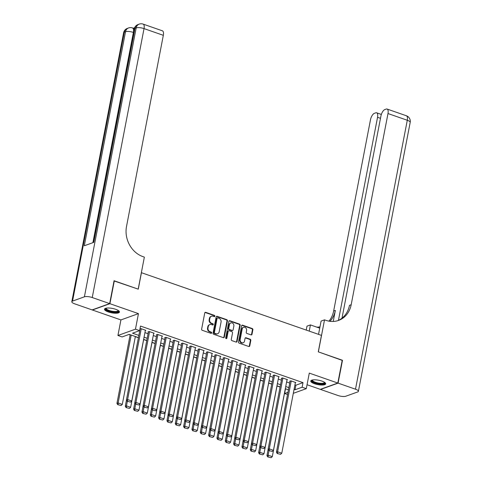 <?xml version="1.0" encoding="UTF-8"?>
<svg xmlns="http://www.w3.org/2000/svg" width="482" height="482" viewBox="0 0 482 482"><rect width="100%" height="100%" fill="white"/><g stroke="black" fill="none" stroke-linecap="round" stroke-linejoin="round"><path stroke-width="0.72" d="M214.876 316.198A0.669 0.572 70.2 0 0 214.424 315.373L205.736 312.348A0.958 0.819 70.2 0 0 204.742 312.963L201.633 329.122A0.958 0.819 70.2 0 0 202.277 330.303L210.965 333.333A0.669 0.572 70.2 0 0 211.206 332.074L210.086 331.682A3.061 2.621 70.2 0 1 208.019 327.899L208.278 326.549A3.061 2.621 70.2 0 1 209.863 324.579A3.061 2.621 70.2 0 1 211.447 324.591L212.574 324.982A0.669 0.572 70.2 0 0 212.815 323.723L211.688 323.332A3.061 2.621 70.2 0 1 209.628 319.548L209.887 318.198A3.061 2.621 70.2 0 1 211.471 316.228A3.061 2.621 70.2 0 1 213.056 316.24L214.183 316.632A0.669 0.572 70.2 0 0 214.876 316.198M214.267 316.65A0.669 0.572 70.2 0 0 213.948 315.541L205.26 312.517A0.958 0.819 70.2 0 0 205.013 312.475M211.056 333.351A0.669 0.572 70.2 0 0 210.736 332.243L209.61 331.851L210.086 331.682M212.664 325.001A0.669 0.572 70.2 0 0 212.345 323.892L211.218 323.5L211.688 323.332M321.928 381.099A7.604 2.235 -169.1 0 0 310.763 380.991A7.604 2.235 -169.1 0 0 314.535 383.756A7.604 2.235 -169.1 0 0 325.693 383.865A7.604 2.235 -169.1 0 0 321.928 381.099M115.674 309.287A7.604 2.235 -169.1 0 0 104.516 309.179A7.604 2.235 -169.1 0 0 108.281 311.944A7.604 2.235 -169.1 0 0 119.446 312.053A7.604 2.235 -169.1 0 0 115.674 309.287M251.014 334.87A0.958 0.819 70.2 0 0 252.008 334.255L252.881 329.718A0.958 0.819 70.2 0 0 252.237 328.537L242.585 325.175A0.958 0.819 70.2 0 0 241.59 325.79L238.482 341.955A0.958 0.819 70.2 0 0 239.126 343.136L248.778 346.498A0.958 0.819 70.2 0 0 249.766 345.883L250.821 340.406A0.958 0.819 70.2 0 0 250.176 339.226L246.049 337.786A0.958 0.819 70.2 0 0 245.055 338.4L244.531 341.111A2.561 2.193 70.2 0 1 243.211 342.762A2.561 2.193 70.2 0 1 240.922 342.124A2.561 2.193 70.2 0 1 240.157 339.593L242.205 328.953A2.561 2.193 70.2 0 1 243.531 327.302A2.561 2.193 70.2 0 1 245.82 327.941A2.561 2.193 70.2 0 1 246.579 330.471L246.242 332.249A0.958 0.819 70.2 0 0 246.886 333.43L251.014 334.87M294.936 384.859L295.9 385.19L303.009 382.642L302.124 387.215L306.293 388.667L293.303 393.33M114.029 280.928L138.274 289.164L141.443 272.704L321.446 335.376L318.277 351.842L342.232 360.181L337.828 383.051L309.287 373.11L306.293 388.667M114.312 280.825L109.908 303.696L92.381 309.992L120.922 319.928L117.927 335.484L135.46 329.182L139.623 330.634L132.52 333.189L138.852 335.394M120.922 319.928L138.455 313.631L109.908 303.696M138.455 313.631L135.46 329.182M303.009 382.642L140.503 326.061L139.623 330.634M227.444 320.861A0.958 0.819 70.2 0 0 226.793 319.68L217.141 316.319A0.958 0.819 70.2 0 0 216.153 316.933L213.038 333.092A0.958 0.819 70.2 0 0 213.683 334.279L223.341 337.641A0.958 0.819 70.2 0 0 224.329 337.026L227.444 320.861L226.968 321.036A0.958 0.819 70.2 0 0 226.323 319.849L216.671 316.487A0.958 0.819 70.2 0 0 216.424 316.445M229.866 320.747L239.518 324.109A0.958 0.819 70.2 0 1 240.163 325.29L237.048 341.455A0.958 0.819 70.2 0 1 236.06 342.069L231.926 340.629A0.958 0.819 70.2 0 1 231.282 339.449L232.541 332.893A0.958 0.819 70.2 0 0 231.896 331.706L229.161 330.754A0.958 0.819 70.2 0 0 228.167 331.369L226.853 338.189A0.669 0.572 70.2 0 1 225.709 337.792L228.872 321.361A0.958 0.819 70.2 0 1 229.866 320.747L229.39 320.916L239.042 324.278L239.518 324.109M307.052 384.738L320.301 389.348L337.828 383.051M145.341 330.513L145.823 330.339L140.822 328.597L139.955 328.911M153.674 333.411L154.156 333.243L149.155 331.502L147.968 331.929L148.384 332.074M162.012 336.316L162.488 336.141L157.487 334.4L156.301 334.827L156.722 334.972M170.345 339.214L170.821 339.045L165.82 337.304L164.639 337.731L165.055 337.876M178.677 342.118L179.153 341.949L174.153 340.208L172.972 340.629L173.387 340.774M187.01 345.022L187.486 344.847L182.485 343.106L181.304 343.533L181.72 343.678M195.343 347.92L195.819 347.751L190.824 346.01L189.637 346.431L190.053 346.582M203.675 350.824L204.157 350.649L199.156 348.908L197.969 349.336L198.385 349.48M212.008 353.722L212.49 353.553L207.489 351.812L206.302 352.24L206.718 352.384M220.346 356.626L220.822 356.451L215.822 354.716L214.635 355.138L215.056 355.282M228.679 359.53L229.155 359.355L224.154 357.614L222.973 358.042L223.389 358.186M237.011 362.428L237.487 362.259L232.487 360.518L231.306 360.94L231.722 361.084M245.344 365.332L245.82 365.157L240.819 363.416L239.638 363.844L240.054 363.988M253.677 368.23L254.153 368.061L249.158 366.32L247.971 366.748L248.387 366.892M262.009 371.134L262.491 370.959L257.49 369.218L256.303 369.646L256.719 369.79M270.342 374.032L270.824 373.863L265.823 372.122L264.636 372.55L265.052 372.694M278.68 376.936L279.156 376.767L274.156 375.026L272.969 375.448L273.39 375.592M287.013 379.84L287.489 379.665L282.488 377.924L281.301 378.352L281.723 378.497M139.419 330.706L139.738 330.821M144.937 332.628L148.07 333.719M153.27 335.532L156.403 336.623M161.603 338.43L164.736 339.521M169.935 341.334L173.068 342.425M178.268 344.238L181.401 345.329M186.6 347.136L189.733 348.227M194.933 350.04L198.072 351.131M203.271 352.938L206.404 354.029M211.604 355.843L214.737 356.933M219.937 358.747L223.07 359.837M228.269 361.645L231.402 362.735M236.602 364.549L239.735 365.639M244.934 367.447L248.067 368.537M253.267 370.351L256.406 371.441M261.606 373.249L264.738 374.345M269.938 376.153L273.071 377.243M278.271 379.057L281.404 380.147M286.603 381.955L289.736 383.045M295.346 382.738L295.821 382.569L290.821 380.828L289.64 381.25L290.056 381.401M128.995 334.454L130.14 334.851M135.34 336.665L138.406 337.731M143.672 339.563L146.739 340.629M152.005 342.467L155.071 343.533M160.337 345.365L163.404 346.438M168.67 348.269L171.737 349.336M177.002 351.173L180.069 352.24M185.341 354.071L188.408 355.138M193.674 356.975L196.74 358.042M202.006 359.873L205.073 360.94M210.339 362.777L213.406 363.844M218.671 365.675L221.738 366.748M227.004 368.579L230.071 369.646M235.337 371.483L238.403 372.55M243.675 374.381L246.736 375.448M252.008 377.286L255.074 378.352M260.34 380.184L263.407 381.256M268.673 383.088L271.74 384.154M277.005 385.992L280.072 387.058M285.338 388.89L285.687 388.866M287.525 394.529L284.597 393.511L287.953 392.306M285.477 388.938L284.597 393.511M138.43 337.593L129.2 334.375L122.097 336.93L117.927 335.484M294.056 389.432L295.02 389.769L302.124 387.215M144.052 337.201L147.191 338.292M152.39 340.105L155.523 341.196M160.723 343.009L163.856 344.1M169.055 345.907L172.188 346.998M177.388 348.811L180.521 349.902M185.721 351.709L188.854 352.8M194.053 354.613L197.186 355.704M202.386 357.511L205.519 358.608M210.724 360.416L213.857 361.506M219.057 363.32L222.19 364.41M227.39 366.218L230.523 367.308M235.722 369.122L238.855 370.212M244.055 372.02L247.188 373.11M252.387 374.924L255.52 376.014M260.72 377.828L263.853 378.918M269.058 380.726L272.191 381.816M277.391 383.63L280.524 384.72M285.724 386.528L288.857 387.618M288.435 389.817L285.302 388.727M280.096 386.919L276.963 385.829M271.764 384.015L268.631 382.925M263.431 381.117L260.298 380.027M255.099 378.213L251.966 377.123M246.766 375.309L243.633 374.219M238.433 372.411L235.3 371.321M230.101 369.507L226.968 368.417M221.762 366.609L218.629 365.519M213.43 363.705L210.297 362.615M205.097 360.807L201.964 359.711M196.764 357.903L193.631 356.813M188.432 354.999L185.299 353.909M180.099 352.101L176.966 351.01M171.767 349.197L168.634 348.106M163.434 346.299L160.295 345.208M155.096 343.395L151.963 342.304M146.763 340.491L143.63 339.4M295.9 385.19L295.02 389.769M211.471 316.228L210.995 316.403A3.061 2.621 70.2 0 0 209.411 318.373L209.887 318.198M211.218 323.5A3.061 2.621 70.2 0 1 209.152 319.717L209.411 318.373M209.863 324.579L209.387 324.754A3.061 2.621 70.2 0 0 207.802 326.724L208.278 326.549M209.61 331.851A3.061 2.621 70.2 0 1 207.543 328.067L207.802 326.724M223.582 337.683A0.958 0.819 70.2 0 0 223.853 337.195L226.968 321.036M217.804 317.891A0.669 0.572 70.2 0 0 217.111 318.319L214.376 332.508A0.669 0.572 70.2 0 0 214.827 333.333L216.014 333.749A3.061 2.621 70.2 0 0 217.605 333.755A3.061 2.621 70.2 0 0 219.183 331.785L221.051 322.09A3.061 2.621 70.2 0 0 218.985 318.301L217.804 317.891M217.454 317.891L216.978 318.06A0.669 0.572 70.2 0 0 216.635 318.488L217.111 318.319M217.605 333.755L217.129 333.924A3.061 2.621 70.2 0 1 215.538 333.918L214.351 333.502A0.669 0.572 70.2 0 1 213.9 332.676L216.635 318.488M236.3 342.112A0.958 0.819 70.2 0 0 236.572 341.624L239.687 325.464A0.958 0.819 70.2 0 0 239.042 324.278M228.661 330.754L228.191 330.923A0.958 0.819 70.2 0 0 227.691 331.538L226.377 338.364L226.853 338.189M233.854 326.091A2.561 2.193 70.2 0 0 233.089 323.555A2.561 2.193 70.2 0 0 230.8 322.922A2.561 2.193 70.2 0 0 229.48 324.567L228.757 328.314A0.958 0.819 70.2 0 0 229.402 329.495L232.143 330.453A0.958 0.819 70.2 0 0 233.131 329.839L233.854 326.091M230.8 322.922L230.324 323.091A2.561 2.193 70.2 0 0 229.004 324.735L229.48 324.567M232.637 330.453L232.161 330.622A0.958 0.819 70.2 0 1 231.667 330.622L228.926 329.67A0.958 0.819 70.2 0 1 228.281 328.483L229.004 324.735M243.531 327.302L243.055 327.471A2.561 2.193 70.2 0 0 241.729 329.122L242.205 328.953M243.211 342.762L242.735 342.931A2.561 2.193 70.2 0 1 240.446 342.298A2.561 2.193 70.2 0 1 239.681 339.762L241.729 329.122M249.019 346.54A0.958 0.819 70.2 0 0 249.296 346.052L250.351 340.575A0.958 0.819 70.2 0 0 249.706 339.394L245.573 337.954A0.958 0.819 70.2 0 0 245.332 337.912M251.261 334.912A0.958 0.819 70.2 0 0 251.532 334.424L252.405 329.893A0.958 0.819 70.2 0 0 251.761 328.706L242.109 325.35A0.958 0.819 70.2 0 0 241.868 325.302M130.164 334.713L116.945 403.38L118.126 402.952L131.2 335.074M135.364 336.526L122.295 404.404L121.084 405.501L117.692 404.657L121.084 405.501M118.168 404.488L118.126 402.952L122.295 404.404M117.692 404.657L116.945 403.38M145.401 330.194L131.767 401L127.603 399.548L126.417 399.976L127.17 401.253L130.562 402.096L127.17 401.253M140.111 328.851L126.417 399.976M141.238 328.742L127.603 399.548L127.646 401.084M130.562 402.096L131.767 401M118.476 310.631A6.579 1.934 10.9 0 1 112.161 311.86A6.579 1.934 10.9 0 1 105.944 308.215M106.269 308.149A6.091 1.789 -169.1 0 0 106.227 308.275A6.091 1.789 -169.1 0 0 112.246 311.252A6.091 1.789 -169.1 0 0 118.192 310.577A6.091 1.789 -169.1 0 0 118.198 310.444M104.721 308.793A7.555 2.223 -169.1 0 0 112.167 312.149A7.555 2.223 -169.1 0 0 119.391 311.619M324.729 382.443A6.579 1.934 10.9 0 1 318.415 383.672A6.579 1.934 10.9 0 1 312.191 380.027M312.523 379.961A6.091 1.789 -169.1 0 0 312.481 380.087A6.091 1.789 -169.1 0 0 318.5 383.07A6.091 1.789 -169.1 0 0 324.44 382.389A6.091 1.789 -169.1 0 0 324.452 382.256M310.974 380.605A7.555 2.223 -169.1 0 0 318.421 383.961A7.555 2.223 -169.1 0 0 325.645 383.431M134.629 27.757L133.309 28.227M133.58 32.505L133.375 32.433A5.85 2.482 -70.8 0 0 132.454 27.932L133.701 28.366A5.85 2.482 109.2 0 1 134.291 28.824M109.661 303.606L114.065 280.735L138.189 289.14L144.353 257.123L142.937 256.629A24.365 20.865 -109.8 0 1 126.507 226.504L163.326 35.319L144.034 28.601L92.243 297.545L109.661 303.606L92.128 309.908L74.716 303.841A5.85 1.717 -169.1 0 1 71.812 301.714L123.603 32.77A5.85 1.717 10.9 0 1 124.344 32.137L72.559 301.081A5.85 1.717 -169.1 0 0 71.812 301.714M92.243 297.545A5.85 1.717 -169.1 0 0 84.398 296.822L72.559 301.081M92.887 242.687L133.375 32.433A5.85 1.717 10.9 0 0 125.531 31.71A5.85 5.007 -109.8 0 1 128.555 27.95L127.369 28.378A5.85 5.007 70.2 0 0 124.344 32.137L125.531 31.71L84.308 245.766L93.785 242.362L135.008 28.305L136.189 27.884A5.85 1.717 10.9 0 1 144.034 28.601A5.85 2.482 -70.8 0 0 143.112 24.1A5.85 5.85 0 0 0 139.214 24.118L138.027 24.546A5.85 5.007 70.2 0 0 135.008 28.305A5.85 1.717 10.9 0 0 134.261 28.944L93.122 242.603M143.112 24.1L162.404 30.818A5.85 2.482 109.2 0 1 163.326 35.319M342.196 360.373L318.361 351.866L324.525 319.849L325.94 320.343A24.365 20.865 70.2 0 0 338.581 320.409A24.365 20.865 70.2 0 0 351.179 304.732L387.992 113.547A5.85 2.482 -70.8 0 0 387.076 109.04A5.85 2.482 -70.8 0 0 386.209 109.077L384.811 109.577A5.85 2.482 -70.8 0 0 380.913 116.09L341.997 318.168M318.536 334.357L321.09 321.084L324.525 319.849M306.239 330.08L306.992 326.151L310.426 324.916L319.729 328.152M338.081 383.136L320.548 389.438L337.966 395.499A5.85 1.717 -169.1 0 0 345.811 396.222L357.656 391.962A5.85 1.717 -169.1 0 0 358.397 391.33A5.85 1.717 -169.1 0 0 355.499 389.203L338.081 383.136L342.485 360.271M309.233 331.122L310.426 324.916M338.442 320.373L377.545 117.301A5.85 2.482 -70.8 0 0 376.629 112.794A5.85 2.482 -70.8 0 0 375.761 112.83L374.363 113.33A5.85 2.482 -70.8 0 0 370.465 119.843L333.646 311.029A24.365 20.865 70.2 0 1 328.953 321.145M329.971 321.307A24.365 20.865 70.2 0 0 335.352 310.414L333.231 321.452M316.849 327.151A24.365 20.865 70.2 0 0 319.982 326.844M337.725 320.693A24.365 20.865 70.2 0 0 349.474 305.341L351.179 304.732M126.471 400.066L125.278 406.278L126.459 405.856L127.338 401.307M143.696 339.424L130.628 407.302L129.417 408.405L126.025 407.555L129.417 408.405M126.501 407.386L126.459 405.856L130.628 407.302M126.025 407.555L125.278 406.278M134.803 402.964L133.61 409.182L134.791 408.754L135.671 404.211M152.029 342.328L138.961 410.206L137.75 411.303L134.364 410.459L137.75 411.303M134.833 410.29L134.791 408.754L138.961 410.206M134.364 410.459L133.61 409.182M143.142 405.868L141.943 412.08L143.13 411.658L144.004 407.115M160.367 345.226L147.293 413.11L146.082 414.207L142.696 413.363L146.082 414.207M143.166 413.188L143.13 411.658L147.293 413.11M142.696 413.363L141.943 412.08M151.475 408.772L150.276 414.984L151.462 414.556L152.336 410.013M168.7 348.131L155.626 416.008L154.421 417.111L151.029 416.261L154.421 417.111M151.499 416.093L151.462 414.556L155.626 416.008M151.029 416.261L150.276 414.984M153.74 333.098L140.105 403.898L135.936 402.446L134.749 402.874L135.502 404.151L138.894 405.001L135.502 404.151M148.45 331.755L134.749 402.874M149.571 331.646L135.936 402.446L135.978 403.982M138.894 405.001L140.105 403.898M162.073 335.996L148.438 406.802L144.269 405.35L143.088 405.778L143.835 407.055L147.227 407.899L143.835 407.055M156.783 334.659L143.088 405.778M157.903 334.55L144.269 405.35L144.311 406.886M147.227 407.899L148.438 406.802M170.405 338.9L156.77 409.7L152.601 408.254L151.42 408.676L152.167 409.959L155.559 410.803L152.167 409.959M165.115 337.557L151.42 408.676M166.236 337.448L152.601 408.254L152.643 409.784M155.559 410.803L156.77 409.7M178.738 341.798L165.103 412.604L160.934 411.152L159.753 411.58L160.506 412.857L163.892 413.701L160.506 412.857M173.448 340.461L159.753 411.58M174.568 340.352L160.934 411.152L160.976 412.688M163.892 413.701L165.103 412.604M159.807 411.67L158.608 417.888L159.795 417.46L160.669 412.917M177.033 351.035L163.958 418.912L162.753 420.009L159.361 419.165L162.753 420.009M159.837 418.997L159.795 417.46L163.958 418.912M159.361 419.165L158.608 417.888M187.07 344.702L173.436 415.508L169.272 414.056L168.085 414.478L168.839 415.761L172.225 416.605L168.839 415.761M181.78 343.359L168.085 414.478M182.907 343.25L169.272 414.056L169.309 415.586M172.225 416.605L173.436 415.508M168.14 414.574L166.941 420.786L168.128 420.358L169.001 415.815M185.365 353.933L172.297 421.81L171.086 422.913L167.694 422.063L171.086 422.913M168.17 421.895L168.128 420.358L172.297 421.81M167.694 422.063L166.941 420.786M195.403 347.606L181.768 418.406L177.605 416.954L176.418 417.382L177.171 418.659L180.563 419.509L177.171 418.659M190.113 346.263L176.418 417.382M191.24 346.154L177.605 416.954L177.641 418.49M180.563 419.509L181.768 418.406M176.472 417.472L175.279 423.69L176.46 423.262L177.334 418.719M193.698 356.837L180.63 424.714L179.418 425.811L176.026 424.967L179.418 425.811M176.502 424.799L176.46 423.262L180.63 424.714M176.026 424.967L175.279 423.69M203.735 350.504L190.101 421.31L185.938 419.858L184.751 420.286L185.504 421.563L188.896 422.407L185.504 421.563M198.445 349.167L184.751 420.286M199.572 349.052L185.938 419.858L185.98 421.395M188.896 422.407L190.101 421.31M184.805 420.376L183.612 426.588L184.793 426.166L185.666 421.617M202.03 359.735L188.962 427.612L187.751 428.715L184.359 427.871L187.751 428.715M184.835 427.697L184.793 426.166L188.962 427.612M184.359 427.871L183.612 426.588M212.074 353.408L198.439 424.208L194.27 422.762L193.083 423.184L193.836 424.461L197.228 425.311L193.836 424.461M206.784 352.065L193.083 423.184M207.905 351.956L194.27 422.762L194.312 424.293M197.228 425.311L198.439 424.208M193.137 423.28L191.944 429.492L193.125 429.064L194.005 424.522M210.363 362.639L197.295 430.516L196.084 431.613L192.698 430.769L196.084 431.613M193.168 430.601L193.125 429.064L197.295 430.516M192.698 430.769L191.944 429.492M220.407 356.306L206.772 427.112L202.603 425.66L201.422 426.088L202.169 427.365L205.561 428.209L202.169 427.365M215.117 354.969L201.422 426.088M216.237 354.86L202.603 425.66L202.645 427.197M205.561 428.209L206.772 427.112M201.476 426.178L200.277 432.39L201.464 431.968L202.338 427.426M218.701 365.543L205.627 433.42L204.416 434.517L201.03 433.673L204.416 434.517M201.5 433.505L201.464 431.968L205.627 433.42M201.03 433.673L200.277 432.39M228.739 359.211L215.105 430.016L210.935 428.564L209.754 428.986L210.501 430.269L213.894 431.113L210.501 430.269M223.449 357.867L209.754 428.986M224.57 357.758L210.935 428.564L210.977 430.095M213.894 431.113L215.105 430.016M209.809 429.082L208.61 435.294L209.797 434.866L210.67 430.324M227.034 368.441L213.96 436.318L212.755 437.421L209.363 436.572L212.755 437.421M209.833 436.403L209.797 434.866L213.96 436.318M209.363 436.572L208.61 435.294M237.072 362.115L223.437 432.914L219.268 431.462L218.087 431.89L218.84 433.167L222.226 434.017L218.84 433.167M231.782 360.771L218.087 431.89M232.902 360.663L219.268 431.462L219.31 432.999M222.226 434.017L223.437 432.914M218.141 431.98L216.942 438.198L218.129 437.77L219.003 433.228M235.367 371.345L222.292 439.223L221.087 440.319L217.695 439.476L221.087 440.319M218.171 439.307L218.129 437.77L222.292 439.223M217.695 439.476L216.942 438.198M245.404 365.013L231.77 435.818L227.606 434.366L226.42 434.794L227.173 436.071L230.559 436.915L227.173 436.071M240.114 363.669L226.42 434.794M241.241 363.561L227.606 434.366L227.643 435.903M230.559 436.915L231.77 435.818M226.474 434.885L225.275 441.096L226.462 440.675L227.335 436.126M243.699 374.243L230.631 442.121L229.42 443.223L226.028 442.38L229.42 443.223M226.504 442.205L226.462 440.675L230.631 442.121M226.028 442.38L225.275 441.096M253.737 367.917L240.102 438.716L235.939 437.264L234.752 437.692L235.505 438.969L238.897 439.819L235.505 438.969M248.447 366.573L234.752 437.692M249.574 366.465L235.939 437.264L235.975 438.801M238.897 439.819L240.102 438.716M234.806 437.783L233.613 444L234.794 443.573L235.668 439.03M252.032 377.147L238.964 445.025L237.753 446.121L234.36 445.278L237.753 446.121M234.836 445.109L234.794 443.573L238.964 445.025M234.36 445.278L233.613 444M262.069 370.815L248.435 441.62L244.272 440.168L243.085 440.596L243.838 441.874L247.23 442.717L243.838 441.874M256.779 369.477L243.085 440.596M257.906 369.369L244.272 440.168L244.314 441.705M247.23 442.717L248.435 441.62M243.139 440.687L241.946 446.898L243.127 446.477L244 441.934M260.364 380.045L247.296 447.929L246.085 449.025L242.693 448.182L246.085 449.025M243.169 448.007L243.127 446.477L247.296 447.929M242.693 448.182L241.946 446.898M270.408 373.719L256.773 444.518L252.604 443.072L251.417 443.494L252.17 444.778L255.562 445.621L252.17 444.778M265.112 372.375L251.417 443.494M266.239 372.267L252.604 443.072L252.646 444.603M255.562 445.621L256.773 444.518M251.471 443.591L250.279 449.802L251.459 449.375L252.339 444.832M268.697 382.949L255.629 450.827L254.418 451.929L251.026 451.08L254.418 451.929M251.502 450.911L251.459 449.375L255.629 450.827M251.026 451.08L250.279 449.802M278.741 376.623L265.106 447.423L260.937 445.971L259.756 446.398L260.503 447.676L263.895 448.519L260.503 447.676M273.451 375.279L259.756 446.398M274.571 375.171L260.937 445.971L260.979 447.507M263.895 448.519L265.106 447.423M259.81 446.489L258.611 452.706L259.798 452.279L260.672 447.736M277.036 385.853L263.961 453.731L262.75 454.827L259.364 453.984L262.75 454.827M259.834 453.815L259.798 452.279L263.961 453.731M259.364 453.984L258.611 452.706M287.073 379.521L273.439 450.327L269.269 448.875L268.088 449.296L268.836 450.58L272.228 451.423L268.836 450.58M281.783 378.177L268.088 449.296M282.904 378.069L269.269 448.875L269.311 450.405M272.228 451.423L273.439 450.327M268.143 449.393L266.944 455.604L268.131 455.183L269.004 450.634M285.368 388.751L272.294 456.629L271.089 457.731L267.697 456.882L271.089 457.731M268.167 456.713L268.131 455.183L272.294 456.629M267.697 456.882L266.944 455.604M295.406 382.425L281.771 453.225L277.602 451.773L276.421 452.2L277.174 453.478L280.56 454.327L277.174 453.478M290.116 381.081L276.421 452.2M291.236 380.973L277.602 451.773L277.644 453.309M280.56 454.327L281.771 453.225M213.948 315.541L214.424 315.373M210.736 332.243L211.206 332.074M212.345 323.892L212.815 323.723M209.152 319.717L209.628 319.548M207.543 328.067L208.019 327.899M205.26 312.517L205.736 312.348M223.853 337.195L224.329 337.026M216.671 316.487L217.141 316.319M226.323 319.849L226.793 319.68M213.9 332.676L214.376 332.508M214.351 333.502L214.827 333.333M215.538 333.918L216.014 333.749M239.687 325.464L240.163 325.29M236.572 341.624L237.048 341.455M227.691 331.538L228.167 331.369M228.281 328.483L228.757 328.314M228.926 329.67L229.402 329.495M231.667 330.622L232.143 330.453M239.681 339.762L240.157 339.593M245.573 337.954L246.049 337.786M249.706 339.394L250.176 339.226M250.351 340.575L250.821 340.406M249.296 346.052L249.766 345.883M242.109 325.35L242.585 325.175M251.761 328.706L252.237 328.537M252.405 329.893L252.881 329.718M251.532 334.424L252.008 334.255M84.398 296.822L136.189 27.884A5.85 5.007 -109.8 0 1 139.214 24.118M335.352 310.414L333.646 311.029M355.499 389.203L407.284 120.259L387.992 113.547M380.485 118.319L377.545 117.301M407.284 120.259A5.85 1.717 10.9 0 1 410.188 122.386A5.85 5.85 0 0 0 406.368 115.758A5.85 2.482 109.2 0 1 407.284 120.259M132.454 27.932A5.85 5.85 0 0 0 128.555 27.95M127.369 28.378A5.85 5.85 0 0 0 123.603 32.77M138.027 24.546A5.85 5.85 0 0 0 134.261 28.944M381.346 114.439L376.629 112.794M358.397 391.33L410.188 122.386M406.368 115.758L387.076 109.04"/></g></svg>
